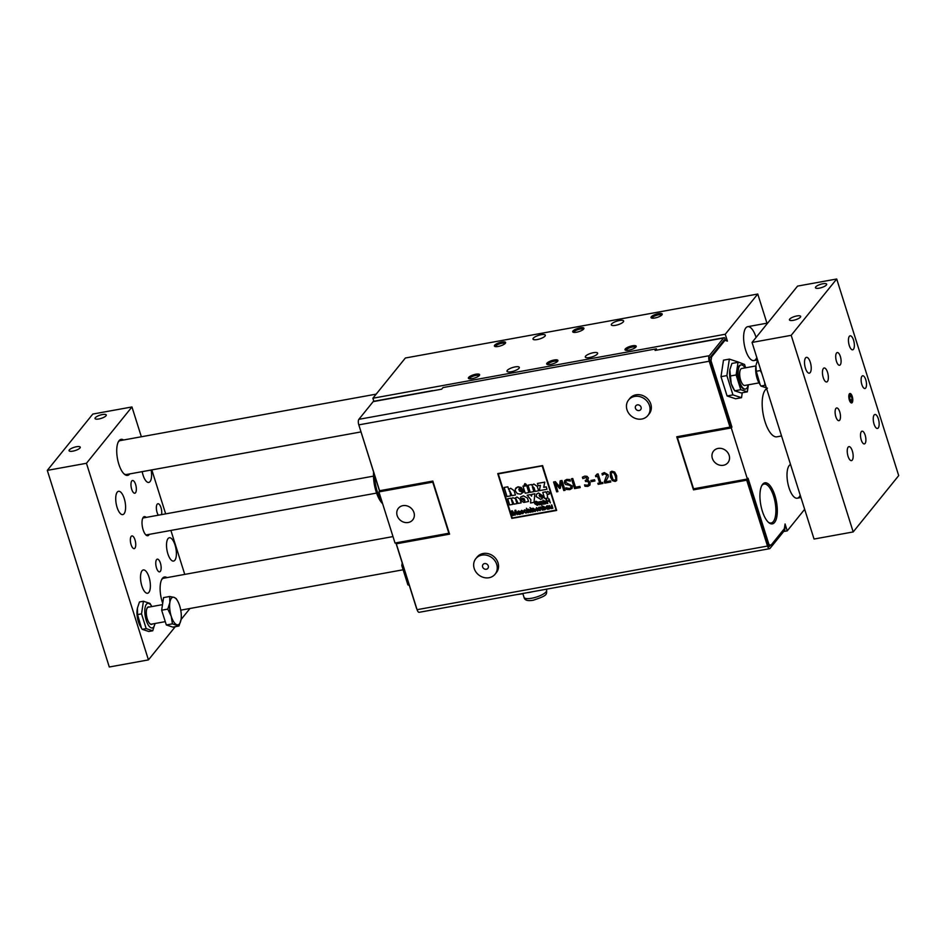 <?xml version="1.0" encoding="UTF-8"?>
<svg xmlns="http://www.w3.org/2000/svg" width="946" height="946" viewBox="0 0 946 946"><rect width="100%" height="100%" fill="white"/><g stroke="black" fill="none" stroke-linecap="round" stroke-linejoin="round"><path stroke-width="1.42" d="M610.383 476.902L612.358 480.615L615.125 481.443L616.686 480.615L616.638 475.755L614.675 472.054L611.896 471.214L610.336 472.054L610.383 476.902M615.905 479.054L614.782 480.355L612.984 479.563L611.116 473.603L612.239 472.302L614.001 473.059L615.302 476.004L615.905 479.054L614.782 480.355L615.905 479.054M611.116 473.591L612.239 472.302L611.116 473.591L611.719 476.654L612.984 479.551L614.782 480.355M610.336 472.054L611.908 471.203L616.65 475.755L616.686 480.603M497.797 473.579L542.614 465.598L497.773 473.745L511.845 518.384L556.544 510.473L542.602 465.609L556.65 510.414M542.176 465.893L556.177 510.107L512.141 518.018L498.27 473.887L542.176 465.893M498.27 473.887L512.283 518.089L556.177 510.095M524.947 486.173L522.961 486.09L526.626 485.416L528.873 492.547L526.626 485.416L524.947 486.173M522.961 486.078L525.207 493.209L528.873 492.547M509.031 489.153L510.686 488.254L508.723 489.638L507.836 486.8L504.171 487.474L507.021 496.52L510.686 495.846L509.717 490.738L511.999 495.609L515.452 494.983L514.08 490.655L510.686 488.254L514.092 490.643L515.452 494.983M509.196 491.092L509.717 490.738L510.686 495.846M504.183 487.462L507.836 486.8L508.735 489.626M525.574 485.665L526.283 484.411L525.574 485.653L526.283 484.411L525.574 485.653L524.226 484.778L524.924 483.572L526.283 484.399L524.912 483.583L524.226 484.778L524.924 483.572L524.226 484.778M561.108 482.082L563.781 490.548L565.081 490.324L561.971 480.485L560.162 480.816L559.524 486.717L555.361 481.691L553.587 482.011L556.686 491.837L557.892 491.624L555.231 483.158L559.571 488.455L560.363 488.313L561.108 482.082L560.363 488.313M553.587 481.999L555.373 481.68L559.535 486.705M560.174 480.805L561.971 480.485M565.081 490.312L561.983 480.473M557.904 491.613L555.243 483.17M532.929 486.528L532.385 486.906L534.017 487.651L535.2 491.4L538.652 490.773L537.281 486.445L538.652 490.773M532.22 484.955L533.887 484.033L537.293 486.433L533.887 484.045L531.924 485.428L531.64 484.529L527.986 485.192L530.221 492.298L533.875 491.636L532.917 486.54M527.998 485.192L531.64 484.529L531.924 485.416M533.887 491.636L532.397 486.894M519.389 490.986L521.577 491.849L523.244 490.678L521.565 491.861L519.378 490.986L523.114 490.312L521.175 487.462L518.077 486.788L515.298 489.07L515.357 490.986L517.356 493.658L520.667 494.167L523.635 491.955L523.032 491.009M518.798 489.768L519.271 488.479L520.489 489.472L518.786 489.78L519.271 488.479L518.798 489.768L520.489 489.46M523.244 490.678L523.646 491.955M515.842 488.018L518.077 486.788M523.126 490.3L518.089 486.788M544.778 482.129L537.434 483.453L544.778 482.117L543.749 487.308L546.22 486.859L546.977 489.259L546.22 486.871L543.737 487.32L544.778 482.129M537.446 483.453L538.156 485.736L540.403 485.333L539.362 490.643L546.977 489.259M530.872 499.736L530.552 502.988L534.005 502.361L534.845 493.812L531.758 494.368L531.569 496.142L530.316 494.628L527.147 495.207L530.872 499.736M531.77 494.356L534.845 493.8L534.005 502.361M531.569 496.13L530.316 494.628L527.147 495.207M516.149 499.157L518.112 503.402L521.116 502.858L519.922 499.086L516.965 497.005L515.097 498.483L512.815 497.762L511.112 498.968L510.864 498.187L507.695 498.755L509.646 504.939L512.815 504.36L511.987 499.914L513.974 504.159L516.965 503.615L515.665 499.488L516.977 503.603M521.116 502.846L519.933 499.086L516.977 496.993L515.523 497.785M511.372 498.554L512.827 497.75L515.097 498.483M507.695 498.755L510.864 498.175L511.112 498.956M512.815 504.36L511.514 500.233M539.681 496.626L541.585 497.383L543.039 496.366L541.585 497.383L539.681 496.626L542.933 496.035L538.546 492.984L536.595 494.06L536.181 496.626L540.805 499.393L543.382 497.478L542.862 496.65M539.587 494.451L540.651 495.314L539.173 495.574L539.587 494.451M539.173 495.574L540.651 495.302M543.039 496.366L543.394 497.466M536.595 494.06L538.558 492.972L542.933 496.035M520.56 497.123L523.398 495.834L527.454 498.069L523.386 495.846L520.56 497.123L521.151 498.991L522.795 498.187L524.321 498.849L521.613 500.091L521.636 501.084L523.836 502.432L528.53 501.51L527.442 498.081L528.53 501.498M524.9 500.706L523.587 500.493L524.108 499.843L523.599 500.481L524.628 499.843L524.912 500.694M521.861 499.63L524.321 498.849M523.599 500.481L524.451 500.99M546.043 499.512L547.285 503.449L547.214 501.498L549.248 501.132L550.347 502.894L549.106 498.956L549.094 500.671L547.072 501.037L546.563 499.417L547.072 501.037L549.094 500.659M547.805 503.343L547.226 501.498M550.347 502.894L548.585 499.05M547.888 497.998L547.356 496.283L547.888 497.998L544.719 498.566L542.768 492.369L545.937 491.79L546.35 493.091L545.937 491.79L542.768 492.369M547.178 494.096L547.367 496.283L547.166 494.108L549.484 493.954M548.609 494.439L549.65 492.689L547.687 491.423L549.661 492.677L548.621 494.439M547.699 491.423L546.35 493.114M512.342 510.805L511.455 510.97L512.874 515.487L512.235 511.538L514.754 515.144L515.416 511.029L517.178 514.707L515.747 510.19L514.955 510.332L514.849 514.447L512.342 510.805L514.861 514.435M515.298 515.038L515.416 511.041M513.453 515.381L512.247 511.561M511.455 510.958L512.354 510.793M514.955 510.32L515.759 510.178L517.178 514.707M534.857 501.865L535.98 501.262L534.857 501.865L534.667 503.674L537.293 505.33L538.723 504.419L538.262 502.965L536.607 503.26L537.907 503.52L537.115 504.868L535.081 502.728L536.122 501.711L537.943 502.149L535.98 501.274L537.943 502.149M538.735 504.419L538.274 502.953L536.607 503.26M535.081 502.728L536.122 501.711L535.2 503.544L537.127 504.857M517.604 513.713L519.011 514.447L520.879 514.033L519.851 511.443L518.384 510.946L517.237 512.224L518.455 511.419L519.496 512.093L517.604 513.713L519.496 512.082M519.011 514.447L520.075 513.749M517.237 512.212L518.396 510.935L517.237 512.224L518.396 510.935L519.851 511.443L520.879 514.033M517.805 512.2L518.455 511.419L517.805 512.2M519.626 512.531L519.011 513.997L518.195 513.595L519.626 512.531M519.78 513.3L519.011 513.997L519.78 513.288M518.195 513.583L518.798 512.898L518.195 513.583L519.011 513.997M517.616 513.713L518.112 512.626L517.616 513.713M538.712 501.983L541.656 501.38L540.935 502.054L541.656 501.38L542.838 502.184L541.656 501.392L538.7 501.995L539.598 504.845L540 502.137L541.289 504.537L541.68 501.829L542.969 504.23L542.827 502.184L543.453 504.135M540.083 504.75L540 502.137L539.622 503.272M541.774 504.443L541.68 501.829M541.68 501.818L541.242 502.799M538.712 507.328L539.74 510.615L540.261 507.482L542.389 510.131L541.561 507.576L540.225 506.985L539.35 507.706L540.225 506.973L539.35 507.706L540.225 506.973L541.561 507.576L542.389 510.131M539.74 508.712L540.261 507.482L540.296 510.509M542.921 500.079L543.844 501.392L544.506 500.872L543.844 501.404L544.506 500.872L543.844 501.404L542.921 500.079L544.151 504.017L545.404 503.851L546.149 502.101L544.494 500.872L546.161 502.09L546.019 503.497M544.139 502.48L544.518 503.201L544.577 501.274L544.139 502.48L544.577 501.274L545.665 502.231L545.239 503.461L544.506 503.201M544.518 503.201L545.251 503.461L545.676 502.22L545.239 503.461M541.822 505.448L542.874 506.95L543.631 506.358L545.535 507.766L544.683 509.788L545.535 507.777L543.631 506.37L542.874 506.973L541.81 505.46L543.24 509.977L545.381 509.386M543.229 508.215L543.714 506.831L544.979 507.931L544.482 509.35L543.643 509.043L543.714 506.831L543.643 509.043L544.896 509.102M544.979 507.931L544.482 509.35M520.678 511.526L521.589 510.355L520.678 511.526L523.197 512.661L521.033 512.969L522.76 513.773L523.753 512.495L521.187 511.372L523.162 511.053L521.577 510.367L523.162 511.053M521.033 512.969L522.618 513.323M522.76 513.773L523.753 512.495L522.771 513.761L523.753 512.495L521.317 511.55L521.766 510.816M551.364 508.581L552.866 508.227L551.825 504.951L551.317 508.085L549.188 505.436L550.028 507.967L551.364 508.581L552.228 507.825M551.282 505.046L552.866 508.227M551.329 508.073L549.188 505.436M524.983 509.74L524.025 511.751L526.047 513.17L527.028 511.727L525.905 512.72L524.592 511.632L525.136 510.201L526.603 510.556L524.143 510.201L526.615 510.544M526.047 513.17L526.473 511.751M524.604 511.62L525.136 510.201L524.604 511.62L525.905 512.72M565.874 487.817L566.394 489.46L569.847 489.638L572.117 488.278L572.342 486.031L565.696 482.46L565.897 481.23L567.222 480.544L570.391 481.1L569.894 479.539L566.784 479.433L564.679 480.663L564.384 482.838L565.578 484.506L569.374 485.203L571.053 486.492L570.852 487.817L569.386 488.526L565.874 487.817L569.397 488.514L570.852 487.817M570.391 481.088L569.894 479.539M565.897 481.23L565.696 482.448L572.354 486.019L572.117 488.278M564.797 480.497L566.784 479.421L569.906 479.527M526.437 508.239L527.501 509.764L528.341 509.137L527.49 509.776L528.341 509.137L529.866 510.201L528.329 509.137L527.49 509.776L526.425 508.25L527.856 512.767L528.365 509.646L529.961 512.389L529.855 510.213L530.517 512.283M528.412 512.661L528.365 509.646M528.376 509.634L527.856 510.864M571.455 478.771L574.553 488.597L580.229 487.568L579.863 486.41L575.487 487.202L572.756 478.534L571.455 478.771L572.756 478.534M580.229 487.557L579.863 486.398L575.487 487.202M572.768 478.522L575.499 487.19M530.328 508.853L531.912 512.023M584.533 484.884L587.407 485.274L588.708 484.458L587.395 485.274L584.533 484.896L584.971 486.279L587.833 486.41L589.961 485.062L590.127 482.685L588.873 480.994L587.348 480.592L588.436 477.978L586.993 476.311L584.758 476.134L582.393 477.198L582.831 478.593L586.295 477.375L586.981 479.681L585.243 480.438L585.586 481.538L587.726 481.514L588.767 482.838L588.566 484.671M582.393 477.198L584.758 476.122L587.005 476.311L588.447 477.967L587.324 480.497L588.093 479.929M585.243 480.438L586.981 479.681M587.336 480.497L590.127 482.685L589.961 485.062M529.937 507.6L530.694 508.144M590.86 480.462L591.238 481.656L594.939 480.982L594.561 479.788L590.86 480.462L594.573 479.776L594.939 480.982M531.723 508.593L533.237 508.239L534.774 509.374L533.225 508.25L531.723 508.605L532.752 511.881L533.26 508.759L534.845 511.502L534.762 509.386L535.401 511.396M533.308 511.774L533.26 508.759L532.74 509.989M595.495 475.814L597.092 474.064L595.495 475.814L595.779 476.713L597.565 476.394L599.634 482.98L597.86 483.3L598.179 484.305L602.957 483.441L602.637 482.436L600.899 482.756L598.109 473.899L597.092 474.076L596.961 475.188M597.092 474.064L598.109 473.887L600.899 482.756L602.637 482.436M602.637 482.425L602.957 483.441M597.86 483.3L599.634 482.98M538.593 509.244L536.157 509.681L537.505 510.604L538.747 509.74L537.647 511.065L538.735 509.752L537.494 510.615L536.157 509.681M538.546 509.09L536.536 507.647L538.546 509.09M536.536 507.647L535.554 509.669L537.635 511.065L538.747 509.74L537.647 511.065M537.872 508.889L536.051 509.22L536.678 508.108L536.051 509.208L537.872 508.877L536.678 508.108L536.051 509.208M538.144 509.788L537.494 510.615M604.317 481.715L604.754 483.11L610.785 482.022L610.43 480.875L605.617 481.75L608.183 476.819L608.065 474.75L604.305 472.586L601.975 473.627L602.425 475.034L604.565 473.745L606.764 475.069L604.317 481.715M601.975 473.627L604.305 472.574L608.077 474.75L608.183 476.819M608.195 476.808L605.617 481.75L610.43 480.875L610.785 482.022M546.28 508.51L547.249 507.245L546.28 508.51L547.687 509.244L549.555 508.83L548.526 506.24L547.06 505.743L545.913 507.021L547.119 506.216L546.481 506.985L547.119 506.216L548.16 506.89L547.237 507.257L548.172 506.879M547.462 507.695L548.361 507.517L547.687 508.782L546.859 508.392L547.462 507.695L546.859 508.392L547.687 508.782L548.455 508.085M547.474 507.683L546.871 508.38M547.687 509.244L548.751 508.546M549.555 508.818L548.94 507.494M545.913 507.009L547.06 505.732L545.913 507.021L547.06 505.732L548.526 506.228L548.952 507.482M548.455 508.097L547.687 508.782M709.287 355.696A4.304 1.655 -100.3 0 0 709.228 361.242L729.993 427.107L676.745 436.78L693.489 489.862L746.725 480.19L767.502 546.055A4.304 1.655 79.7 0 0 769.571 548.692L419.149 612.31A4.304 1.655 79.7 0 1 417.08 609.685L396.315 543.82L449.563 534.147L432.819 481.065L379.571 490.738L358.806 424.872A4.304 1.655 -100.3 0 1 358.865 419.326L709.287 355.696L723.584 338.006A4.304 1.655 -100.3 0 1 724.057 337.698A4.304 1.655 -100.3 0 1 724.719 337.888L725.665 340.56L724.766 339.91A2.152 0.828 79.7 0 0 724.447 339.815A2.152 0.828 79.7 0 0 724.21 339.969L709.902 357.671A2.152 0.828 -100.3 0 0 709.878 360.438L711.014 360.757L731.932 427.107L731.282 427.911L677.442 437.691L693.56 488.81L747.399 479.031L748.05 478.227L768.968 544.577L768.152 545.251A2.152 0.828 79.7 0 0 769.181 546.575A2.152 0.828 79.7 0 0 769.417 546.421L770.269 545.369M628.617 399.933L629.918 398.325A12.381 10.867 38.9 0 1 635.984 394.813A12.381 10.867 38.9 0 1 649.086 400.584A12.381 10.867 38.9 0 1 649.181 413.899L647.88 415.507A12.381 10.867 -141.1 0 0 647.785 402.192A12.381 10.867 -141.1 0 0 634.683 396.421A12.381 10.867 -141.1 0 0 628.617 399.933A12.381 10.867 -141.1 0 0 631.42 416.169A12.381 10.867 -141.1 0 0 647.88 415.507M475.826 558.637L477.127 557.028A12.381 10.867 38.9 0 1 488.585 553.777A12.381 10.867 38.9 0 1 498.01 562.764A12.381 10.867 38.9 0 1 496.39 572.602L495.089 574.21A12.381 10.867 -141.1 0 0 496.709 564.384A12.381 10.867 -141.1 0 0 487.285 555.385A12.381 10.867 -141.1 0 0 475.826 558.637A12.381 10.867 -141.1 0 0 478.629 574.872A12.381 10.867 -141.1 0 0 495.089 574.21M495.266 346.567A5.298 1.537 162.5 0 1 495.503 346.106A5.298 1.537 162.5 0 1 500.481 343.587A5.298 1.537 162.5 0 1 505.223 343.422M469.263 378.755A5.298 1.537 162.5 0 1 469.5 378.294A5.298 1.537 162.5 0 1 474.478 375.763A5.298 1.537 162.5 0 1 479.22 375.609M547.568 364.529A5.298 1.537 162.5 0 1 547.805 364.068A5.298 1.537 162.5 0 1 552.783 361.549A5.298 1.537 162.5 0 1 557.525 361.396M573.572 332.353A5.298 1.537 162.5 0 1 573.808 331.892A5.298 1.537 162.5 0 1 578.786 329.374A5.298 1.537 162.5 0 1 583.528 329.208M651.877 318.14A5.298 1.537 162.5 0 1 652.113 317.679A5.298 1.537 162.5 0 1 657.092 315.148A5.298 1.537 162.5 0 1 661.833 314.994M625.874 350.316A5.298 1.537 162.5 0 1 626.11 349.854A5.298 1.537 162.5 0 1 631.088 347.336A5.298 1.537 162.5 0 1 635.83 347.17M495.184 346.555A5.38 1.561 162.5 0 1 495.42 346.13A5.38 1.561 162.5 0 1 500.434 343.575A5.38 1.561 162.5 0 1 505.282 343.374M469.181 378.731A5.38 1.561 162.5 0 1 469.417 378.305A5.38 1.561 162.5 0 1 474.431 375.751A5.38 1.561 162.5 0 1 479.279 375.55M573.489 332.33A5.38 1.561 162.5 0 1 573.725 331.904A5.38 1.561 162.5 0 1 578.739 329.362A5.38 1.561 162.5 0 1 583.587 329.149M547.486 364.517A5.38 1.561 162.5 0 1 547.722 364.092A5.38 1.561 162.5 0 1 552.736 361.538A5.38 1.561 162.5 0 1 557.584 361.337M651.794 318.116A5.38 1.561 162.5 0 1 652.031 317.69A5.38 1.561 162.5 0 1 657.044 315.136A5.38 1.561 162.5 0 1 661.893 314.935M625.791 350.292A5.38 1.561 162.5 0 1 626.027 349.866A5.38 1.561 162.5 0 1 631.041 347.324A5.38 1.561 162.5 0 1 635.889 347.111M783.666 531.51L787.238 530.86L785.074 523.978L784.364 528.684L770.99 545.239L768.329 545.724M784.683 526.532L784.884 528.731A4.304 1.655 -100.3 0 1 784.34 530.682L770.044 548.384A4.304 1.655 79.7 0 1 769.571 548.692M373.836 401.281L372.878 398.231L725.251 334.245L727.415 341.128L724.967 340.324L711.593 356.879L710.363 357.103M432.913 390.781A4.304 1.655 -100.3 0 0 432.369 390.663A4.304 1.655 -100.3 0 0 431.896 390.958L441.687 389.184L442.988 387.576L656.37 348.838L656.784 350.138M770.99 545.239L768.968 544.577M694.033 488.727L747.375 479.386L767.986 544.754M677.442 437.691L678.093 436.886L731.932 427.107M710.032 360.934L730.643 426.303L729.993 427.107M677.596 436.626L677.797 437.253M378.908 491.896L395.026 543.016L448.865 533.237L432.748 482.117L378.908 491.896L379.559 491.092L358.759 424.719M379.559 491.092L432.925 481.396M416.595 608.562L395.877 542.862M396.315 543.82L396.965 543.016L449.362 533.497M527.3 592.681A11.849 3.429 -17.5 0 0 529.902 592.326A11.849 3.429 -17.5 0 0 532.74 591.688M625.2 350.032A5.877 1.703 162.5 0 1 625.46 349.559A5.877 1.703 162.5 0 1 630.935 346.768A5.877 1.703 162.5 0 1 636.22 346.555M625.696 350.268A5.38 1.561 162.5 0 1 625.673 350.209A5.38 1.561 162.5 0 1 630.332 347.099A5.38 1.561 162.5 0 1 635.937 346.969A5.38 1.561 162.5 0 1 635.948 347.04M651.203 317.856A5.877 1.703 162.5 0 1 651.463 317.383A5.877 1.703 162.5 0 1 656.938 314.592A5.877 1.703 162.5 0 1 662.224 314.379M651.699 318.093A5.38 1.561 162.5 0 1 651.676 318.022A5.38 1.561 162.5 0 1 651.912 317.3A5.38 1.561 162.5 0 1 657.399 314.616A5.38 1.561 162.5 0 1 661.94 314.793A5.38 1.561 162.5 0 1 661.952 314.852M546.894 364.245A5.877 1.703 162.5 0 1 547.155 363.772A5.877 1.703 162.5 0 1 552.63 360.994A5.877 1.703 162.5 0 1 557.915 360.769M547.391 364.494A5.38 1.561 162.5 0 1 547.356 364.423A5.38 1.561 162.5 0 1 552.026 361.325A5.38 1.561 162.5 0 1 557.632 361.183A5.38 1.561 162.5 0 1 557.643 361.254M572.898 332.07A5.877 1.703 162.5 0 1 573.158 331.597A5.877 1.703 162.5 0 1 578.633 328.806A5.877 1.703 162.5 0 1 583.919 328.593M573.394 332.306A5.38 1.561 162.5 0 1 573.371 332.247A5.38 1.561 162.5 0 1 573.607 331.514A5.38 1.561 162.5 0 1 579.094 328.841A5.38 1.561 162.5 0 1 583.635 329.007A5.38 1.561 162.5 0 1 583.647 329.078M468.589 378.471A5.877 1.703 162.5 0 1 468.849 377.998A5.877 1.703 162.5 0 1 474.324 375.207A5.877 1.703 162.5 0 1 479.61 374.994M469.086 378.707A5.38 1.561 162.5 0 1 469.05 378.648A5.38 1.561 162.5 0 1 473.721 375.538A5.38 1.561 162.5 0 1 479.326 375.408A5.38 1.561 162.5 0 1 479.338 375.467M494.592 346.283A5.877 1.703 162.5 0 1 494.853 345.81A5.877 1.703 162.5 0 1 500.328 343.031A5.877 1.703 162.5 0 1 505.613 342.807M495.089 346.532A5.38 1.561 162.5 0 1 495.065 346.461A5.38 1.561 162.5 0 1 495.302 345.728A5.38 1.561 162.5 0 1 500.789 343.055A5.38 1.561 162.5 0 1 505.33 343.221A5.38 1.561 162.5 0 1 505.341 343.292M637.356 404.888A3.11 2.732 -141.1 0 0 636.256 409.583A3.11 2.732 -141.1 0 0 641.14 408.696A3.11 2.732 -141.1 0 0 637.356 404.888M488.278 565.909A3.11 2.732 -141.1 0 0 483.264 564.218A3.11 2.732 -141.1 0 0 484.813 569.137A3.11 2.732 -141.1 0 0 488.278 565.909M745.625 367.805L744.585 364.482L737.927 361.916L729.354 359.113L723.477 360.178L720.994 376.662L726.871 375.597L732.949 394.896L727.084 395.96L720.994 376.662M729.354 359.113L726.871 375.597M732.949 394.896L741.522 397.698L735.645 398.774L727.084 395.96M741.522 397.698L742.267 392.767M725.251 334.245L757.758 294.029L405.373 358.002L372.878 398.231M585.586 356.169A6.456 1.868 162.5 0 1 592.172 352.964A6.456 1.868 162.5 0 1 597.624 353.165A6.456 1.868 162.5 0 1 592.03 356.89A6.456 1.868 162.5 0 1 585.302 357.056A6.456 1.868 162.5 0 1 585.586 356.169M533.284 338.207A6.456 1.868 162.5 0 1 539.87 335.002A6.456 1.868 162.5 0 1 545.322 335.203A6.456 1.868 162.5 0 1 539.728 338.928A6.456 1.868 162.5 0 1 533 339.082A6.456 1.868 162.5 0 1 533.284 338.207M507.281 370.394A6.456 1.868 162.5 0 1 513.867 367.178A6.456 1.868 162.5 0 1 519.319 367.379A6.456 1.868 162.5 0 1 513.725 371.116A6.456 1.868 162.5 0 1 506.997 371.27A6.456 1.868 162.5 0 1 507.281 370.394M611.589 323.993A6.456 1.868 162.5 0 1 618.176 320.777A6.456 1.868 162.5 0 1 623.627 320.99A6.456 1.868 162.5 0 1 618.034 324.715A6.456 1.868 162.5 0 1 611.305 324.868A6.456 1.868 162.5 0 1 611.589 323.993M625.271 348.968A5.877 1.703 162.5 0 1 631.266 346.047A5.877 1.703 162.5 0 1 636.22 346.236A5.877 1.703 162.5 0 1 631.124 349.618A5.877 1.703 162.5 0 1 625.01 349.772A5.877 1.703 162.5 0 1 625.271 348.968M572.969 331.005A5.877 1.703 162.5 0 1 578.964 328.085A5.877 1.703 162.5 0 1 583.919 328.274A5.877 1.703 162.5 0 1 578.822 331.656A5.877 1.703 162.5 0 1 572.708 331.81A5.877 1.703 162.5 0 1 572.969 331.005M468.66 377.407A5.877 1.703 162.5 0 1 474.656 374.486A5.877 1.703 162.5 0 1 479.61 374.663A5.877 1.703 162.5 0 1 474.514 378.057A5.877 1.703 162.5 0 1 468.4 378.199A5.877 1.703 162.5 0 1 468.66 377.407M494.663 345.219A5.877 1.703 162.5 0 1 500.659 342.298A5.877 1.703 162.5 0 1 505.613 342.487A5.877 1.703 162.5 0 1 500.517 345.881A5.877 1.703 162.5 0 1 494.403 346.023A5.877 1.703 162.5 0 1 494.663 345.219M546.965 363.181A5.877 1.703 162.5 0 1 552.961 360.26A5.877 1.703 162.5 0 1 557.915 360.45A5.877 1.703 162.5 0 1 552.819 363.843A5.877 1.703 162.5 0 1 546.705 363.985A5.877 1.703 162.5 0 1 546.965 363.181M651.274 316.792A5.877 1.703 162.5 0 1 657.269 313.871A5.877 1.703 162.5 0 1 662.224 314.048A5.877 1.703 162.5 0 1 657.127 317.442A5.877 1.703 162.5 0 1 651.014 317.584A5.877 1.703 162.5 0 1 651.274 316.792M787.238 530.86L804.668 509.303M766.946 323.189L757.758 294.029M756.079 337.438A17.229 6.598 79.7 0 0 747.718 326.677A17.229 6.598 79.7 0 0 745.602 350.067A17.229 6.598 79.7 0 0 753.879 360.58A17.229 6.598 79.7 0 0 756.8 357.505M766.627 388.664A24.773 9.484 79.7 0 0 765.361 389.835A24.773 9.484 79.7 0 0 765.018 421.691A24.773 9.484 79.7 0 0 776.926 436.815L781.55 435.976M790.537 464.486A17.229 6.598 79.7 0 0 788.988 487.698A17.229 6.598 79.7 0 0 797.277 498.211A17.229 6.598 79.7 0 0 800.198 495.136M408.223 522.499A9.224 8.088 38.9 0 1 398.455 518.195A9.224 8.088 38.9 0 1 398.384 508.274A9.224 8.088 38.9 0 1 410.647 507.777A9.224 8.088 38.9 0 1 412.74 519.874A9.224 8.088 38.9 0 1 408.223 522.499M711.014 360.757L711.593 356.879M723.737 340.548L724.967 340.324M731.282 427.911L747.399 479.031M718.085 448.428A9.224 8.088 38.9 0 1 727.852 452.732A9.224 8.088 38.9 0 1 727.923 462.653A9.224 8.088 38.9 0 1 715.661 463.15A9.224 8.088 38.9 0 1 713.568 451.053A9.224 8.088 38.9 0 1 718.085 448.428M761.66 485.842A19.795 7.58 -100.3 0 1 761.944 485.452A19.795 7.58 -100.3 0 1 764.108 484.045A19.795 7.58 -100.3 0 1 775.093 502.16A19.795 7.58 -100.3 0 1 771.179 522.984A19.795 7.58 -100.3 0 1 768.247 522.168M762.618 484.293A20.871 7.994 79.7 0 0 761.968 485.251A20.871 7.994 79.7 0 0 760.761 504.762A20.871 7.994 79.7 0 0 768.755 522.618A20.871 7.994 79.7 0 0 776.678 503.024A20.871 7.994 79.7 0 0 762.618 484.293M693.489 489.862L694.128 489.058M746.725 480.19L747.375 479.386M724.057 337.698L665.334 348.365A4.304 1.655 79.7 0 0 664.861 348.66L655.07 350.446L656.37 348.838M432.369 390.663L373.646 401.317A4.304 1.655 79.7 0 0 373.173 401.624L358.865 419.326M373.587 472.16A22.621 8.668 79.7 0 0 382.622 503.674M382.279 502.586A24.773 9.484 -100.3 0 1 374.569 475.282M409.275 585.326L407.892 584.876L401.802 565.578L402.204 562.917M401.802 565.578L402.972 565.365M407.892 584.876L409.062 584.663M760.217 384.904L759.059 382.953A12.487 4.789 -100.3 0 1 755.949 365.842L756.268 371.281L760.217 384.904L760.915 386.039L767.466 388.191M765.598 385.412L764.888 385.318L764.711 382.574M761.707 373.079L760.241 370.56L760.631 369.661M757.592 360L756.15 364.73M764.888 385.318L760.915 386.039M760.241 370.56L756.268 371.281M755.937 365.925L741.735 368.502A8.62 3.299 79.7 0 0 740.789 369.117A8.62 3.299 79.7 0 0 740.304 378.908A8.62 3.299 79.7 0 0 744.809 385.46L759.011 382.882M791.199 335.322L836.713 278.999L797.561 286.106L752.046 342.428L814.045 539.043L853.197 531.936L791.199 335.322L752.046 342.428M149.314 607.025A8.904 3.406 79.7 0 0 147.446 607.533A8.904 3.406 79.7 0 0 146.488 609.993A8.904 3.406 79.7 0 0 147.316 618.98A8.904 3.406 79.7 0 0 148.699 622.196A8.904 3.406 79.7 0 0 152.401 623.982M162.499 604.636L148.321 607.214A8.62 3.299 79.7 0 0 147.375 607.817A8.62 3.299 79.7 0 0 146.476 610.111M148.652 622.101A8.62 3.299 79.7 0 0 151.395 624.159L165.266 621.64M151.88 606.563A12.487 4.789 79.7 0 0 151.833 606.492A12.487 4.789 79.7 0 0 145.459 606.15A12.487 4.789 79.7 0 0 146.819 621.983A12.487 4.789 79.7 0 0 153.607 627.056A12.487 4.789 79.7 0 0 154.943 623.603A12.487 4.789 79.7 0 0 154.955 623.52M154.943 623.603L152.732 630.769L146.181 628.617L141.533 613.859L143.425 601.254L149.976 603.406L151.833 606.492M143.425 601.254L139.452 601.975L137.442 608.03L137.548 614.581L141.51 628.203L142.207 629.338L148.758 631.49L152.732 630.769M141.51 628.203L140.351 626.252A12.487 4.789 -100.3 0 1 137.241 609.141L137.442 608.03M146.181 628.617L142.207 629.338M141.533 613.859L137.548 614.581M189.992 608.479L181.053 619.535L178.971 626.004L172.42 623.852L171.226 616.272A14.001 5.357 79.7 0 0 176.831 624.715A14.001 5.357 79.7 0 0 180.982 619.937L180.982 619.949A14.001 5.357 79.7 0 0 181.064 619.488A14.001 5.357 79.7 0 0 179.681 605.807A14.001 5.357 79.7 0 0 177.505 600.769A14.001 5.357 79.7 0 0 174.076 597.352A14.001 5.357 79.7 0 0 169.854 602.59A14.001 5.357 79.7 0 0 171.226 616.272L167.773 609.094L169.854 602.59L169.665 596.488L174.076 597.352L176.216 598.641L177.505 600.769M175.294 626.666L148.439 659.894L86.453 463.28L131.955 406.957L141.356 436.768M151.809 469.902L165.668 513.867M170.895 530.434L184.754 574.399M146.192 517.403A9.697 3.713 79.7 0 0 143.26 517.332A9.697 3.713 79.7 0 0 142.964 517.781A9.697 3.713 79.7 0 0 142.397 526.851A9.697 3.713 79.7 0 0 146.11 535.14A9.697 3.713 79.7 0 0 149.267 534.36M158.337 515.192A6.456 2.471 -100.3 0 1 156.445 509.291A6.456 2.471 -100.3 0 1 157.19 504.194A6.456 2.471 -100.3 0 1 157.899 503.733A6.456 2.471 -100.3 0 1 160.938 507.47A6.456 2.471 -100.3 0 1 161.518 514.624M131.187 536.382A6.456 2.471 -100.3 0 1 131.896 535.921A6.456 2.471 -100.3 0 1 135.266 540.828A6.456 2.471 -100.3 0 1 134.911 548.172A6.456 2.471 -100.3 0 1 134.202 548.633A6.456 2.471 -100.3 0 1 130.832 543.725A6.456 2.471 -100.3 0 1 131.187 536.382M131.79 480.958A6.456 2.471 -100.3 0 1 132.499 480.509A6.456 2.471 -100.3 0 1 135.881 485.416A6.456 2.471 -100.3 0 1 135.514 492.76A6.456 2.471 -100.3 0 1 134.805 493.221A6.456 2.471 -100.3 0 1 131.435 488.313A6.456 2.471 -100.3 0 1 131.79 480.958M156.587 559.606A6.456 2.471 -100.3 0 1 157.296 559.145A6.456 2.471 -100.3 0 1 160.678 564.064A6.456 2.471 -100.3 0 1 160.312 571.408A6.456 2.471 -100.3 0 1 159.602 571.869A6.456 2.471 -100.3 0 1 156.232 566.95A6.456 2.471 -100.3 0 1 156.587 559.606M142.042 570.781A11.849 4.541 -100.3 0 1 143.331 569.941A11.849 4.541 -100.3 0 1 149.917 580.785A11.849 4.541 -100.3 0 1 147.564 593.248A11.849 4.541 -100.3 0 1 141.38 584.25A11.849 4.541 -100.3 0 1 142.042 570.781M151.135 470.02A11.849 4.541 -100.3 0 1 148.77 482.425A11.849 4.541 -100.3 0 1 142.207 471.64M117.245 492.133A11.849 4.541 -100.3 0 1 118.534 491.293A11.849 4.541 -100.3 0 1 125.12 502.137A11.849 4.541 -100.3 0 1 122.767 514.612A11.849 4.541 -100.3 0 1 116.583 505.602A11.849 4.541 -100.3 0 1 117.245 492.133M168.045 538.605A11.849 4.541 -100.3 0 1 169.334 537.766A11.849 4.541 -100.3 0 1 175.921 548.609A11.849 4.541 -100.3 0 1 173.567 561.073A11.849 4.541 -100.3 0 1 167.383 552.074A11.849 4.541 -100.3 0 1 168.045 538.605M167.004 577.628A18.305 7.012 79.7 0 0 162.476 578.29A18.305 7.012 79.7 0 0 161.908 579.129A18.305 7.012 79.7 0 0 162.7 603.276M123.607 439.996A18.305 7.012 79.7 0 0 119.09 440.659A18.305 7.012 79.7 0 0 118.522 441.498A18.305 7.012 79.7 0 0 117.458 458.621A18.305 7.012 79.7 0 0 124.47 474.277A18.305 7.012 79.7 0 0 129.768 473.899M172.42 623.852L166.319 624.963L172.87 627.115L178.971 626.004M166.319 624.963L161.66 610.205L163.563 597.6L169.665 596.488M161.66 610.205L167.773 609.094M729.839 369.957L731.211 383.638A14.001 5.357 -100.3 0 1 729.839 369.957A14.001 5.357 -100.3 0 1 729.91 369.508L731.92 363.441L738.034 362.33L736.13 374.947L730.016 376.047M733.978 389.669L733.387 388.676A14.001 5.357 -100.3 0 1 731.211 383.638L734.675 390.804L741.226 392.957L747.328 391.845L748.392 384.809M736.13 374.947L740.777 389.705L747.328 391.845M740.789 364.979A12.274 4.706 79.7 0 0 740.493 365.014A12.274 4.706 79.7 0 0 739.145 365.889A12.274 4.706 79.7 0 0 738.459 379.843A12.274 4.706 79.7 0 0 744.869 389.173A12.274 4.706 79.7 0 0 745.164 389.09M740.777 389.705L734.675 390.804M745.022 367.911A12.274 4.706 79.7 0 0 741.073 364.908A12.274 4.706 79.7 0 0 739.737 365.783A12.274 4.706 79.7 0 0 739.051 379.736A12.274 4.706 79.7 0 0 745.46 389.066A12.274 4.706 79.7 0 0 748.109 384.868M142.657 518.42A8.62 3.299 -100.3 0 1 143.532 517.888L373.504 476.134M376.591 493.079L146.618 534.845A8.62 3.299 -100.3 0 1 145.601 534.644M161.6 579.721A17.229 6.598 -100.3 0 1 161.813 579.449A17.229 6.598 -100.3 0 1 163.693 578.219L393.004 536.583M118.215 442.089A17.229 6.598 -100.3 0 1 118.416 441.817A17.229 6.598 -100.3 0 1 120.296 440.588L376.177 394.139M360.911 431.932L126.457 474.502A17.229 6.598 -100.3 0 1 123.973 473.828M826.402 284.994A5.877 1.703 162.5 0 1 820.418 287.915A5.877 1.703 162.5 0 1 815.452 287.726A5.877 1.703 162.5 0 1 820.549 284.332A5.877 1.703 162.5 0 1 826.674 284.19A5.877 1.703 162.5 0 1 826.402 284.994M800.399 317.17A5.877 1.703 162.5 0 1 794.415 320.091A5.877 1.703 162.5 0 1 789.449 319.914A5.877 1.703 162.5 0 1 794.545 316.52A5.877 1.703 162.5 0 1 800.659 316.378A5.877 1.703 162.5 0 1 800.399 317.17M805.554 357.919A8.029 3.075 -100.3 0 1 806.43 357.352A8.029 3.075 -100.3 0 1 810.899 364.707A8.029 3.075 -100.3 0 1 809.303 373.162A8.029 3.075 -100.3 0 1 805.105 367.048A8.029 3.075 -100.3 0 1 805.554 357.919M861.948 376.236A6.456 2.471 -100.3 0 1 862.646 375.775A6.456 2.471 -100.3 0 1 866.24 381.687A6.456 2.471 -100.3 0 1 864.963 388.499A6.456 2.471 -100.3 0 1 861.581 383.579A6.456 2.471 -100.3 0 1 861.948 376.236M835.945 408.412A6.456 2.471 -100.3 0 1 836.642 407.963A6.456 2.471 -100.3 0 1 840.237 413.875A6.456 2.471 -100.3 0 1 838.948 420.674A6.456 2.471 -100.3 0 1 835.578 415.767A6.456 2.471 -100.3 0 1 835.945 408.412M861.345 431.648A6.456 2.471 -100.3 0 1 862.043 431.187A6.456 2.471 -100.3 0 1 865.637 437.111A6.456 2.471 -100.3 0 1 864.348 443.911A6.456 2.471 -100.3 0 1 860.978 438.991A6.456 2.471 -100.3 0 1 861.345 431.648M836.548 353A6.456 2.471 -100.3 0 1 837.245 352.551A6.456 2.471 -100.3 0 1 840.84 358.463A6.456 2.471 -100.3 0 1 839.563 365.262A6.456 2.471 -100.3 0 1 836.181 360.343A6.456 2.471 -100.3 0 1 836.548 353M823.351 368.502A7.107 2.72 -100.3 0 1 824.132 367.994A7.107 2.72 -100.3 0 1 828.081 374.51A7.107 2.72 -100.3 0 1 826.674 381.983A7.107 2.72 -100.3 0 1 822.961 376.579A7.107 2.72 -100.3 0 1 823.351 368.502M874.151 414.975A7.107 2.72 -100.3 0 1 874.932 414.466A7.107 2.72 -100.3 0 1 878.881 420.97A7.107 2.72 -100.3 0 1 877.474 428.455A7.107 2.72 -100.3 0 1 873.761 423.051A7.107 2.72 -100.3 0 1 874.151 414.975M848.148 447.151A7.107 2.72 -100.3 0 1 848.929 446.642A7.107 2.72 -100.3 0 1 852.878 453.158A7.107 2.72 -100.3 0 1 851.471 460.631A7.107 2.72 -100.3 0 1 847.758 455.227A7.107 2.72 -100.3 0 1 848.148 447.151M849.354 336.327A7.107 2.72 -100.3 0 1 850.135 335.818A7.107 2.72 -100.3 0 1 854.084 342.322A7.107 2.72 -100.3 0 1 852.677 349.807A7.107 2.72 -100.3 0 1 848.964 344.403A7.107 2.72 -100.3 0 1 849.354 336.327M836.713 278.999L898.7 475.613L853.197 531.936M849.413 393.843A4.801 1.845 -100.3 0 1 849.946 393.501A4.801 1.845 -100.3 0 1 852.606 397.899A4.801 1.845 -100.3 0 1 851.66 402.949A4.801 1.845 -100.3 0 1 849.153 399.295A4.801 1.845 -100.3 0 1 849.413 393.843M95.309 417.73A5.877 1.703 162.5 0 1 101.293 414.809A5.877 1.703 162.5 0 1 106.259 414.998A5.877 1.703 162.5 0 1 101.163 418.392A5.877 1.703 162.5 0 1 95.049 418.534A5.877 1.703 162.5 0 1 95.309 417.73M69.306 449.918A5.877 1.703 162.5 0 1 75.29 446.997A5.877 1.703 162.5 0 1 80.256 447.174A5.877 1.703 162.5 0 1 75.16 450.568A5.877 1.703 162.5 0 1 69.046 450.71A5.877 1.703 162.5 0 1 69.306 449.918M131.955 406.957L92.803 414.064L47.3 470.387L86.453 463.28M47.3 470.387L109.287 667.001L148.439 659.894M852.039 402.192A4.801 1.845 -100.3 0 1 851.897 402.464A4.801 1.845 -100.3 0 1 851.755 402.689A4.801 1.845 -100.3 0 1 851.435 402.961M849.733 393.571A4.801 1.845 -100.3 0 1 850.336 393.867A4.801 1.845 -100.3 0 1 850.56 394.08M850.064 399.922L852.098 399.555L851.365 401.281L850.076 399.957L849.508 396.906L850.241 395.168L851.53 396.492L852.098 399.555M849.532 396.859L851.53 396.492M852.606 400.063A4.328 1.655 -100.3 0 1 852.18 401.979A4.328 1.655 -100.3 0 1 849.567 400.052A4.328 1.655 -100.3 0 1 849.555 394.269A4.328 1.655 -100.3 0 1 850.773 394.234A4.328 1.655 -100.3 0 1 852.606 400.063M709.228 361.242L358.806 424.872M417.08 609.685L767.502 546.055M531.758 598.227A11.849 3.429 -17.5 0 0 546.634 590.233C546.622 594.691 547.592 595.46 533.319 600.202C527.726 601.242 524.64 600.296 524.037 597.364A11.849 3.429 -17.5 0 0 531.758 598.227M431.896 390.958L373.173 401.624M723.584 338.006L664.861 348.66M724.766 339.91L724.163 340.016M516.599 594.62L522.902 593.745M546.634 590.233L546.315 589.228M524.037 597.364L522.819 593.485M744.869 389.173L745.46 389.066M800.955 497.537L797.277 498.211M403.126 569.776L180.745 610.158M767.714 323.047L747.718 326.677M757.557 359.918L753.879 360.58"/></g></svg>

